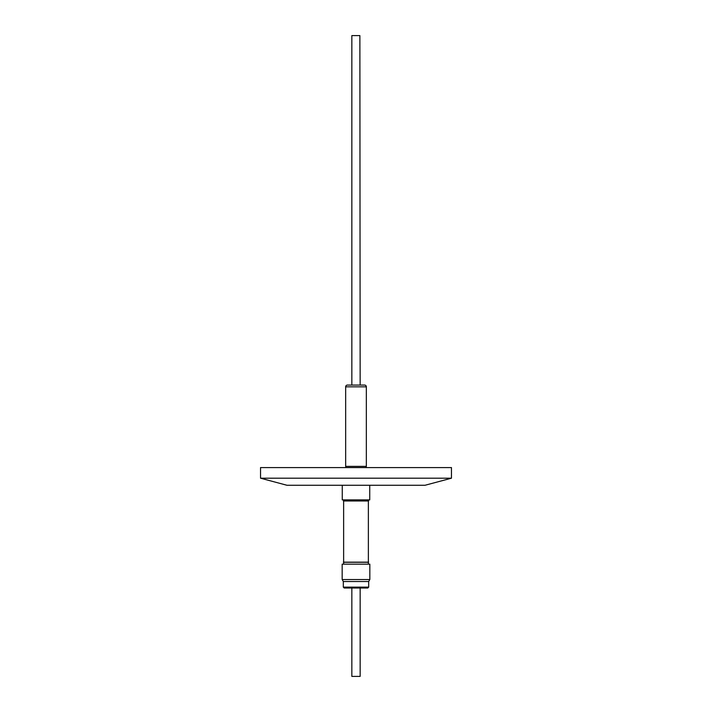 <?xml version="1.0" encoding="UTF-8"?>
<svg xmlns="http://www.w3.org/2000/svg" width="712" height="712" viewBox="0 0 712 712"><rect width="100%" height="100%" fill="white"/><g stroke="black" fill="none" stroke-linecap="round" stroke-linejoin="round"><path stroke-width="1.07" d="M342.169 579.532L369.831 579.532L369.831 564.153L342.169 564.153L342.169 579.532L343.317 581.517L343.317 587.133L368.683 587.133L367.801 588.014L344.199 588.014L343.317 587.133M369.831 579.532L368.683 581.517L343.317 581.517M367.801 588.014L360.156 588.014L360.156 676.4L351.844 676.4L351.844 588.014L359.872 588.014M343.629 564.153L343.629 499.886M343.629 500.848L368.371 500.848L368.371 499.886M368.371 500.848L368.371 564.153M342.258 485.264L342.258 499.886L369.742 499.886L369.742 485.264M359.872 35.6L351.844 35.6L351.844 385.067L351.363 385.067L360.637 385.067L360.156 385.067L359.872 35.6M345.658 386.83A1.771 1.771 0 0 1 347.429 385.067L364.571 385.067A1.771 1.771 0 0 1 366.342 386.83L345.658 386.83L345.658 466.378L366.342 466.378L366.342 386.83M345.792 467.588L345.792 466.378M366.208 467.588L366.208 466.378M425.064 485.264L286.936 485.264L260.539 478.197L451.461 478.197L425.064 485.264M451.461 478.197L451.461 467.588L260.539 467.588L260.539 478.197M343.629 562.275L368.371 562.275M343.407 562.151L368.594 562.151M343.407 500.981L368.594 500.981M368.683 581.517L368.683 587.133"/></g></svg>

